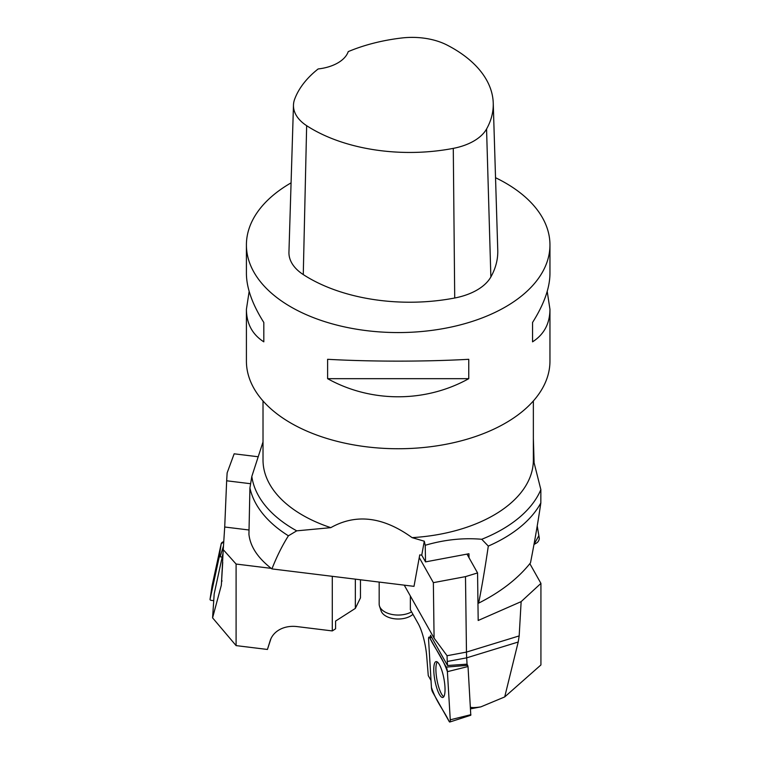 <?xml version="1.0" encoding="UTF-8"?>
<svg xmlns="http://www.w3.org/2000/svg" width="760" height="760" viewBox="0 0 760 760"><rect width="100%" height="100%" fill="white"/><g stroke="black" fill="none" stroke-linecap="round" stroke-linejoin="round"><path stroke-width="1.14" d="M263.017 400.957L263.017 460.009A135.175 78.043 0 0 0 302.603 515.185A135.175 78.043 0 0 0 330.799 527.658C356.088 513.408 383.183 516.733 412.081 537.633A135.175 78.043 0 0 0 533.358 460.009A135.175 78.043 0 0 0 533.358 459.866L540.864 489.63A146.861 84.787 0 0 1 481.745 539.277C463.125 537.681 444.286 539.686 425.22 545.281L424.289 541.206L412.081 537.633M249.926 487.948A149.397 86.26 0 0 0 288.41 535.8C282.273 545.519 276.773 556.558 271.928 568.908C257.934 558.163 250.268 546.639 248.938 534.337L249.926 487.948L251.816 476.463A146.861 84.787 0 0 0 296.713 530.841L330.799 527.658M251.816 476.463L263.017 441.94M477.964 603.355L478.629 603.145C481.945 586.501 485.165 567.482 488.3 546.089A149.397 86.26 0 0 0 540.835 502.92L540.864 489.63M488.3 546.089L481.745 539.277M478.629 603.145C500.802 591.936 518.092 578.503 530.489 562.865C534.688 541.462 538.137 521.474 540.835 502.92M246.411 244.938L246.411 273.524C246.525 287.964 252.329 304.285 263.815 322.468L263.815 341.838C252.329 334.476 246.525 323.637 246.411 309.291L246.411 361.114A151.772 87.628 0 0 0 290.861 423.073A151.772 87.628 0 0 0 456.266 442.073A151.772 87.628 0 0 0 549.955 361.114L549.955 309.291C549.841 323.637 544.036 334.476 532.551 341.838L532.551 322.468C544.036 304.285 549.841 287.964 549.955 273.524L549.955 244.938A151.772 87.628 180 0 1 398.183 332.566A151.772 87.628 180 0 1 246.411 244.938A151.772 87.628 180 0 1 291.08 182.856M288.41 535.8L296.713 530.841M271.928 568.908L414 586.35L419.738 554.904L421.743 555.151L425.534 561.887L468.948 553.745L469.024 557.755M425.22 545.281L425.534 561.887M421.743 555.151L424.289 541.206M495.539 177.716A151.772 87.628 180 0 1 505.505 182.98A151.772 87.628 180 0 1 549.955 244.938M327.608 378.67L327.608 359.299C370.975 361.741 425.391 361.741 468.758 359.299L468.758 378.67C425.391 402.828 370.975 402.828 327.608 378.67L468.758 378.67M547.209 291.412L549.955 309.291M246.411 309.291L249.156 291.412M493.24 103.075L497.762 250.183A142.291 82.146 180 0 1 490.865 276.963A56.914 32.861 180 0 1 454.717 298.005A142.291 82.146 180 0 1 303.269 274.578A56.914 32.861 180 0 1 288.942 252.197L293.474 105.079A52.383 30.248 180 0 1 294.614 99.303A137.759 79.534 180 0 1 318.155 68.951A37.943 21.907 180 0 0 348.232 51.623A137.759 79.534 180 0 1 401.651 38A52.383 30.248 180 0 1 446.956 45.011A137.759 79.534 180 0 1 493.24 103.075A137.759 79.534 180 0 1 486.561 129A52.383 30.248 180 0 1 453.283 148.371A137.759 79.534 180 0 1 306.651 125.685A52.383 30.248 180 0 1 293.474 105.079M532.551 322.468L532.551 341.838M263.815 341.838L263.815 322.468M412.937 614.298A17.404 10.051 180 0 1 394.991 618.839A17.404 10.051 180 0 1 381.092 610.859L379.515 606.157A19.009 10.973 0 0 0 392.578 614.564A19.009 10.973 0 0 0 411.568 611.866M379.173 582.075L379.173 604.077A19.009 10.973 0 0 0 379.515 606.157M533.358 438.425L534.09 462.241M533.976 544.502L536.607 542.982A3.762 2.175 120 0 0 539.23 537.861L537.234 525.929L538.859 535.658L533.976 544.502M270.921 638.723L267.434 649.458L236.094 645.611L212.582 617.851L214.187 593.902L223.117 552.719M222.186 557.033L220.096 556.785A0.988 0.788 -159.8 0 0 219.136 557.336L210.054 599.26A0.988 0.788 -159.8 0 0 211.005 600.324L213.38 600.619M222.727 562.276L221.34 585.209L212.582 617.851M248.995 529.995L224.713 527.012L226.66 480.785L250.61 483.721M236.094 645.611L236.094 564.043L223.24 549.66L224.713 527.012M236.094 564.043L271.197 568.356M226.66 480.785L227.135 472.891L234.156 453.815L257.706 456.703M223.24 549.66L221.34 585.209M221.939 581.248L221.968 580.688M267.434 649.458L270.094 640.899A28.462 22.724 20.2 0 1 270.389 640.005A28.462 22.724 20.2 0 1 297.103 626.601L332.291 630.923L332.291 576.317M360.459 579.775L360.459 597.883L355.338 608.399L335.587 621.062L335.587 628.805L332.291 630.923M355.338 608.399L355.338 579.149M212.078 585.779L221.169 543.856A3.762 3.002 20.2 0 1 223.754 541.766L221.16 543.875L212.03 586.083A3.762 3.002 20.2 0 1 212.049 585.931A3.762 3.002 20.2 0 1 212.078 585.779L210.054 599.26M470.554 708.842L480.842 706.876C475.646 707.693 472.188 707.807 470.459 707.227M466.982 554.116L477.565 572.926L478.183 620.483L521.142 601.635L540.93 583.385L540.93 664.943L504.706 696.929L480.842 706.876M477.565 572.926L465.49 576.631L433.361 582.654L434.083 638.144L447.07 655.728A47.433 11.97 79.4 0 0 447.279 661.485L447.526 665.513L467.058 664.164L466.678 657.846L518.206 642.029L504.706 696.929M431.015 680.504L428.269 675.621L426.721 656.393A28.462 7.182 -100.6 0 0 418.19 623.618L410.352 609.71L410.352 595.992M447.526 665.513L430.492 635.255L430.597 636.984M467.058 664.164L468.027 666.539L470.791 715.245L449.844 722A3.762 0.95 -100.6 0 0 450.262 719.806L447.393 671.669A3.762 0.95 -100.6 0 0 446.243 667.1L429.704 637.707A3.762 0.95 -100.6 0 0 429.039 637.079A3.762 0.95 -100.6 0 0 428.564 639.283L431.433 687.42A3.762 0.95 -100.6 0 0 432.573 691.999L449.112 721.382A3.762 0.95 -100.6 0 0 449.844 722M540.93 583.385L529.843 563.673M433.361 582.654L419.254 557.574M521.142 601.635L519.175 635.911L518.206 642.029M447.07 655.728L466.469 652.089A47.433 11.97 -100.6 0 0 466.678 657.846L447.279 661.485M519.175 635.911L466.469 652.089L465.49 576.631M434.083 638.144L404.253 585.153M443.792 696.702A18.088 4.56 79.4 0 1 441.484 693.918A18.088 4.56 79.4 0 1 436.42 676.4A18.088 4.56 79.4 0 1 437.209 662.055A18.088 4.56 79.4 0 1 437.276 661.969M443.726 696.787A18.24 4.598 -100.6 0 0 443.545 676.78A18.24 4.598 -100.6 0 0 436.135 661.608A18.24 4.598 -100.6 0 0 435.09 662.302A18.24 4.598 -100.6 0 0 435.347 682.632A18.24 4.598 -100.6 0 0 442.852 697.452A18.24 4.598 -100.6 0 0 443.726 696.787M447.393 671.688C442.424 657.048 435.452 649.534 429.713 637.725C428.906 636.576 428.526 637.108 428.564 639.303L431.433 687.401C436.392 702.05 443.365 709.564 449.112 721.373C449.91 722.513 450.291 721.99 450.262 719.796L447.393 671.688M486.561 129L490.865 276.963M453.283 148.371L454.717 298.005M306.651 125.685L303.269 274.578M270.74 639.122L270.094 640.899M219.136 557.336L221.169 543.856M223.487 545.936L220.096 556.785M468.027 666.539L447.393 671.669M450.262 719.806L470.896 714.675M431.784 637.535L429.704 637.707M446.243 667.1L467.723 665.332M533.358 460.009L533.358 400.957M210.045 599.298L212.049 585.931M431.442 636.937L429.039 637.079"/></g></svg>
